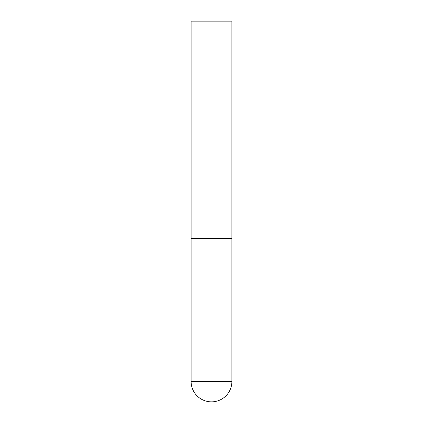 <?xml version="1.0" encoding="UTF-8"?>
<svg xmlns="http://www.w3.org/2000/svg" width="423" height="423" viewBox="0 0 423 423"><rect width="100%" height="100%" fill="white"/><g stroke="black" fill="none" stroke-linecap="round" stroke-linejoin="round"><path stroke-width="0.32" stroke-dasharray="2.12 1.59" d="M211.5 238.694L231.894 238.694L211.5 238.694M231.894 21.15L191.106 21.15M191.106 381.456L231.894 381.456"/><path stroke-width="0.63" d="M191.106 381.456A20.394 20.394 0 0 0 211.5 401.85A20.394 20.394 0 0 0 231.894 381.456L191.106 381.456L191.106 238.694L231.894 238.694L191.106 238.694L191.106 21.15L231.894 21.15L231.894 381.456"/></g></svg>
